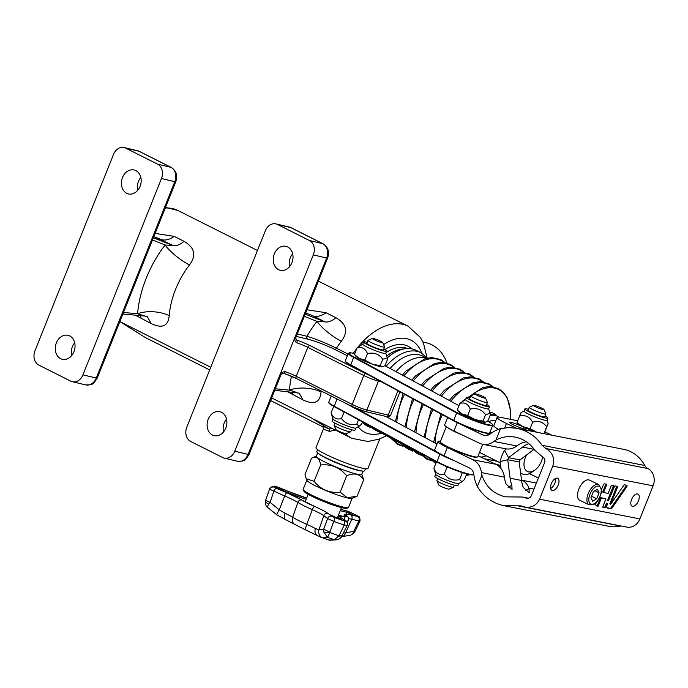 <?xml version="1.0" encoding="UTF-8"?>
<svg xmlns="http://www.w3.org/2000/svg" width="688" height="688" viewBox="0 0 688 688"><rect width="100%" height="100%" fill="white"/><g stroke="black" fill="none" stroke-linecap="round" stroke-linejoin="round"><path stroke-width="1.03" d="M363.402 422.372L363.169 422.939A4.481 0.507 21.8 0 0 364.227 423.748L414.236 450.726A4.481 0.507 21.8 0 0 420.119 453.082L420.54 453.203M415.776 451.474L416.507 451.818M387.972 436.553L415.724 451.603M385.787 416.369A2.236 1.772 -76.6 0 0 386.097 416.481A2.236 1.772 -76.6 0 0 388.213 415.105L366.867 410.031A2.236 1.772 -76.6 0 1 364.743 411.398A2.236 1.772 -76.6 0 1 364.442 411.286A8.961 1.006 21.8 0 1 355.971 408.311A8.961 1.006 21.8 0 1 352.712 406.806A2.236 1.35 -63.3 0 1 352.531 406.737A2.236 1.35 -63.3 0 1 352.204 404.424L296.261 376.293A11.197 1.264 21.8 0 0 285.202 371.744A2.236 1.032 108.4 0 1 283.611 373.274A2.236 1.032 108.4 0 1 283.49 373.214A13.442 1.514 -158.2 0 1 296.433 378.503M285.202 371.744C283.207 371.546 281.452 372.569 279.939 374.814L283.611 373.274L296.588 378.606A2.236 1.35 116.7 0 0 296.769 378.675M369.138 375.218A8.961 1.006 -158.2 0 1 365.93 373.739L309.996 345.608A13.442 1.514 21.8 0 0 296.717 340.147A2.236 1.032 108.4 0 1 296.769 342.805A11.197 1.264 -158.2 0 1 307.828 347.354L363.771 375.485L352.204 404.424A11.197 1.264 -158.2 0 0 366.867 410.031L378.434 381.092L381.29 381.771M296.021 339.683A6.717 0.757 21.8 0 1 296.717 340.147L294.825 337.619C294.447 340.087 295.1 341.816 296.769 342.805M354.767 353.649L351.439 352.91L348.3 353.34A22.403 2.52 21.8 0 0 353.598 357.356L350.717 365.276L453.469 420.712M345.565 361.415A21.956 2.468 21.8 0 0 350.674 365.242M287.197 391.532L302.987 399.917C314.115 405.172 320.135 402.532 321.047 391.988A62.72 37.745 -63.3 0 1 321.133 390.956M348.016 354.045L336.432 348.223A62.72 37.745 -63.3 0 1 341.325 341.291A22.403 5.495 37.7 0 1 316.962 321.348L324.968 321.872L313.367 316.041C317.383 317.005 321.606 315.904 326.017 312.73L306.96 309.738M341.325 341.291C348.429 331.779 346.614 323.91 335.882 317.684C331.9 321.081 328.262 322.483 324.968 321.872M313.633 419.13L316.153 420.402M135.355 315.181L151.145 323.566C162.273 328.821 168.285 326.172 169.205 315.637A62.72 37.745 -63.3 0 1 189.475 264.94C196.587 255.429 194.773 247.56 184.04 241.333C180.058 244.73 176.42 246.123 173.127 245.513L153.837 236.577L159.874 238.968M161.525 239.682C165.541 240.654 169.755 239.553 174.176 236.371L155.11 233.387M290.327 265.697L289.373 265.379M289.347 265.155L290.448 265.516M289.416 265.645L290.224 265.835M289.975 266.17L289.485 266.058M120.323 321.881L145.383 337.567A17.922 10.784 116.7 0 0 145.916 337.868L209.685 369.938M323.093 427.093L323.377 429.157L329.5 431.385A2.236 1.72 115.6 0 0 328.916 428.934C323.971 426.586 321.838 425.82 322.509 426.637L323.093 427.093A2.236 2.219 -42.4 0 0 322.509 426.637L270.633 400.554M332.424 428.581L328.916 428.934L310.761 417.582L271.683 397.931M329.5 431.385L335.348 430.052M379.81 438.858L367.968 468.468A28.002 3.148 -158.2 0 1 352.462 465.303A28.002 3.148 -158.2 0 1 325.295 454.097A28.002 3.148 -158.2 0 1 315.973 447.664L323.377 429.157M317.589 449.642L316.807 451.603A25.766 2.898 21.8 0 0 332.063 460.659A25.766 2.898 21.8 0 0 359.11 470.411A25.766 2.898 21.8 0 0 364.649 470.738L365.431 468.777M317.718 452.953L316.403 456.23A24.415 2.743 21.8 0 0 338.057 467.849A24.415 2.743 21.8 0 0 361.75 474.367L363.058 471.091M361.802 474.221L363.642 479.88C359.884 473.8 354.243 472.458 346.692 475.847C339.906 467.487 331.22 463.867 320.642 464.993C319.499 457.976 316.463 455.705 311.535 458.165L316.463 456.084M311.535 458.165L305.008 474.488L306.229 478.753L314.115 481.308C320.9 489.667 329.586 493.287 340.164 492.169L346.692 475.847M340.164 492.169L347.234 497.699L357.115 496.203L363.642 479.88M314.115 481.308L320.642 464.993M357.115 496.203L351.981 498.37A24.415 2.743 -158.2 0 1 346.993 497.828A24.415 2.743 -158.2 0 1 322.569 489.125A24.415 2.743 -158.2 0 1 306.925 480.344L306.229 478.753M352.179 498.284L348.524 507.434A24.415 2.743 -158.2 0 1 348.257 507.667A24.415 2.743 -158.2 0 1 343.269 507.125A24.415 2.743 -158.2 0 1 318.854 498.422A24.415 2.743 -158.2 0 1 303.21 489.65A24.415 2.743 -158.2 0 1 303.176 489.297L306.839 480.147M303.21 489.65L303.838 491.077A23.297 2.623 21.8 0 0 318.759 499.454A23.297 2.623 21.8 0 0 342.056 507.761A23.297 2.623 21.8 0 0 346.821 508.277L348.257 507.667M330.188 515.071A17.922 2.012 21.8 0 0 332.605 515.785L338.195 518.589M330.438 515.26L336.079 518.09M342.022 516.146L338.522 514.942M338.358 515.346L340.508 516.086M278.107 487.156L274.245 486.158A3.363 3.251 86.6 0 1 275.484 486.33L288.986 491.688A23.435 2.64 21.8 0 0 306.676 498.043M349.865 512.113A3.363 1.72 115.7 0 0 349.779 512.07L357.984 516.189A3.363 2.296 117.9 0 0 357.794 516.103L350.837 514.882A23.435 2.64 21.8 0 0 346.159 515.372A25.852 2.907 -158.2 0 1 343.278 516.396A23.435 2.64 21.8 0 0 341.626 518.159L345.402 520.997L343.897 520.807A52.735 5.934 -158.2 0 1 334.781 517.651L327.789 513.368A23.435 2.64 21.8 0 0 314.571 506.454A25.852 2.907 -158.2 0 1 301.662 499.97A23.435 2.64 21.8 0 0 286.466 492.582L273.678 486.975A3.363 3.337 -148.7 0 0 269.773 488.403L265.783 499.927C265.774 500.417 267.211 501.217 270.092 502.309L268.578 504.098A5.599 2.718 17.8 0 1 265.62 500.425L265.62 500.425A5.599 2.718 17.8 0 1 265.663 500.314L265.774 499.961M275.664 488.084L273.764 491.464L270.092 502.309L279.242 509.868A6.717 0.636 122.8 0 0 276.8 514.822L267.219 507.056C265.964 506.592 265.43 504.373 265.62 500.425L265.783 499.927A9055.619 3757.099 104.4 0 1 268.38 492.264M276.8 514.822L285.348 519.517A6.717 2.95 115 0 1 285.056 513.282L279.242 509.868L284.677 496.014L269.455 489.082M285.056 513.282A21.173 2.382 -158.2 0 1 292.692 517.264A28.105 3.165 21.8 0 0 306.719 524.325A21.173 2.382 -158.2 0 1 315.474 528.573L318.922 529.829A6.717 6.218 100.6 0 0 322.758 537.887L329.079 540.071L334.325 539.762A51.075 5.745 -158.2 0 1 327.574 537.423L322.758 537.887M354.974 531.463L353.89 533.105A5.599 1.84 -138.7 0 1 353.021 533.346L353.813 531.299L354.974 531.463L360.013 521.057L358.835 520.928A3.363 2.657 -76.6 0 0 357.898 516.55A1.118 0.98 -81.1 0 0 357.528 516.439M343.587 533.011L345.617 532.856L351.74 519.242A20.348 2.288 21.8 0 0 348.412 518.692M334.291 517.462L334.325 517.453A3.363 0.946 109.9 0 1 333.74 521.384L327.608 518.546L323.799 515.682A20.348 2.288 21.8 0 0 312.318 509.688A28.939 3.259 -158.2 0 1 297.87 502.421A20.348 2.288 21.8 0 0 284.677 496.014L286.5 492.574L301.912 500.073A1.118 0.937 121.9 0 0 301.662 499.97A3.363 2.821 121.9 0 0 297.87 502.421L292.692 517.264A6.717 5.65 121.9 0 0 294.688 524.376L285.348 519.517M302.109 500.245A1.118 0.937 121.9 0 0 301.912 500.073L314.631 506.463C321.038 509.292 325.536 511.648 328.124 513.523A1.118 1.023 126.8 0 0 327.789 513.368A3.363 3.079 126.8 0 0 323.799 515.682L318.922 529.829L323.695 529.261L329.887 532.125L329.81 532.572A5.599 1.471 -179.7 0 1 323.627 531.781L327.574 537.423L329.81 532.572A55.186 6.209 21.8 0 0 338.969 535.746L339.236 535.359A9055.619 5044.769 -58.9 0 1 344.258 525.03A55.814 6.278 -158.2 0 1 333.74 521.384A9055.619 8773.264 65.1 0 1 329.887 532.125M339.236 535.367C341.712 536.287 342.59 536.348 341.867 535.556M346.829 525.202C347.578 525.942 346.718 525.89 344.258 525.03A3.363 1.617 108.2 0 0 344.267 520.919A1.118 0.679 106.1 0 0 344.129 520.85L344.74 521.04M274.22 487.353A1.118 1.101 149.1 0 0 273.678 486.975L273.661 486.915A52.735 5.934 -158.2 0 1 275.32 486.321L275.484 486.33A1.118 1.032 -85 0 1 276.086 487.826L275.991 487.818A51.523 5.796 21.8 0 0 275.338 487.904M274.245 486.158L269.773 488.403A3.363 3.337 -148.7 0 0 269.464 489.065M346.081 510.754A3.363 2.657 103.4 0 1 346.356 510.797L350.063 512.207A52.735 5.934 -158.2 0 1 357.519 515.957L357.794 516.103A1.118 0.877 119.2 0 0 356.909 516.284M340.706 509.473L346.356 510.797A3.363 2.657 103.4 0 1 346.657 510.892A1.118 0.774 104.8 0 1 346.984 512.328L340.216 510.711M332.02 516.439A1.118 0.946 121.1 0 0 331.65 516.232A3.363 3.079 126.8 0 0 327.608 518.546L323.695 529.261L323.627 531.781M346.064 514.134L346.804 512.276A1.118 0.886 103.4 0 0 346.356 510.814L349.779 512.07A3.363 1.72 115.7 0 0 349.676 512.027L348.79 512.999L346.984 512.328M344.576 520.971A1.118 1.084 -45.8 0 1 345.402 520.997A3.363 3.079 -53.2 0 1 345.987 521.332L345.987 521.332C347.173 521.994 347.552 523.43 347.122 525.632L340.921 537.801L337.817 539.719L334.325 539.762L338.969 535.746L340.921 537.801M268.578 504.098L267.391 507.159M315.474 528.573A6.717 4.988 119 0 0 317.194 535.522L306.212 530.199A6.717 1.926 113.7 0 1 306.719 524.325L312.318 509.688A3.363 0.963 113.7 0 1 314.571 506.454L314.631 506.463M353.89 533.105L350.811 535.101L353.021 533.346M340.749 537.706L337.817 539.719L329.767 540.252A6.717 6.175 -79.1 0 1 329.079 540.071M341.712 536.786A6.717 5.057 -91.8 0 0 345.617 532.856L353.813 531.299L358.835 520.928L351.74 519.242A3.363 2.657 -76.6 0 0 350.837 514.882A1.118 0.886 -76.6 0 0 350.381 514.77M422.905 341.953L426.302 342.762A40.325 31.88 103.4 0 1 446.968 363.083M291.471 376.259A85.123 51.23 116.7 0 0 289.45 390.156A22.403 10.028 -175.5 0 1 321.047 391.988M334.6 349.349A2.236 1.35 116.7 0 0 336.432 348.223C325.699 342.968 315.869 338.986 306.968 336.277A2.236 1.772 -76.6 0 0 307.734 339.141C315.93 341.291 324.882 344.697 334.6 349.349L347.337 355.756M313.307 254.87L234.771 451.208A11.197 8.858 103.4 0 1 224.193 458.088A11.197 8.858 103.4 0 1 222.654 457.52L190.679 441.447A11.197 8.858 103.4 0 1 186.826 427.093L265.353 230.755A11.197 8.858 103.4 0 1 275.94 223.884A11.197 8.858 103.4 0 1 277.479 224.443L309.445 240.516A11.197 8.858 103.4 0 1 313.307 254.87L326.645 258.043L279.939 374.814A4.481 0.507 21.8 0 0 280.902 374.874L281.547 374.005M212.454 435.022A12.324 9.744 103.4 0 1 207.828 420.299A12.324 9.744 103.4 0 1 219.85 411.665A12.324 9.744 103.4 0 1 226.472 425.906A12.324 9.744 103.4 0 1 214.149 435.642A12.324 9.744 103.4 0 1 212.454 435.022M278.58 269.679A12.324 9.744 103.4 0 1 273.953 254.964A12.324 9.744 103.4 0 1 285.984 246.33A12.324 9.744 103.4 0 1 292.606 260.571A12.324 9.744 103.4 0 1 280.274 270.298A12.324 9.744 103.4 0 1 278.58 269.679M226.533 419.147A12.324 9.744 -76.6 0 0 223.48 431.969M292.658 253.803A12.324 9.744 -76.6 0 0 289.605 266.634M311.363 315.181L313.367 316.041M302.987 399.917L299.28 393.183M299.203 393.132L274.727 390.32M275.346 388.78L289.45 390.156L296.279 392.323M292.022 392.005L293.122 394.964M189.475 264.94A22.403 5.495 37.7 0 1 165.12 244.997A85.123 51.23 116.7 0 0 137.6 313.797A22.403 10.028 -175.5 0 1 169.205 315.637M173.127 245.513L165.12 244.997L152.469 240M74.691 342.787A12.324 9.744 -76.6 0 0 71.638 355.619M140.816 177.452A12.324 9.744 -76.6 0 0 137.763 190.284M60.613 358.663A12.324 9.744 103.4 0 1 55.986 343.948A12.324 9.744 103.4 0 1 68.009 335.314A12.324 9.744 103.4 0 1 74.631 349.556A12.324 9.744 103.4 0 1 62.307 359.282A12.324 9.744 103.4 0 1 60.613 358.663M126.738 193.328A12.324 9.744 103.4 0 1 122.111 178.605A12.324 9.744 103.4 0 1 134.143 169.979A12.324 9.744 103.4 0 1 140.765 184.221A12.324 9.744 103.4 0 1 128.432 193.947A12.324 9.744 103.4 0 1 126.738 193.328M82.93 374.857A11.197 8.858 103.4 0 1 72.343 381.728A11.197 8.858 103.4 0 1 70.804 381.169L38.838 365.096A11.197 8.858 103.4 0 1 34.985 350.742L113.511 154.404A11.197 8.858 103.4 0 1 124.098 147.524A11.197 8.858 103.4 0 1 125.637 148.092L157.604 164.165A11.197 8.858 103.4 0 1 161.465 178.519L82.93 374.857L96.277 378.03A4.481 0.507 21.8 0 0 97.24 378.09L175.767 181.752C177.805 175.56 176.317 170.796 171.303 167.468L139.337 151.394A4.481 2.7 116.7 0 0 138.976 151.265L170.942 167.339A11.197 8.858 103.4 0 1 174.804 181.692L96.277 378.03A11.197 8.858 103.4 0 1 85.69 384.91C93.112 384.721 92.682 384.945 97.24 378.09M159.521 238.831L160.003 239.028M151.145 323.566L147.43 316.824M147.352 316.772L137.6 313.797L123.496 312.429M140.18 315.654L141.281 318.604M386.699 355.963A42.561 25.611 -63.3 0 1 403.839 348.945M477.352 486.562A39.199 33.445 101.1 0 1 473.851 474.436A8.961 7.645 -78.9 0 0 469.543 468.021L444.061 455.783A22.403 2.52 21.8 0 1 437.568 452.334A22.403 2.52 -158.2 0 1 434.73 449.72L438.032 441.455A22.403 2.52 21.8 0 0 447.372 447.518L472.854 459.747A17.922 15.291 101.1 0 1 481.471 472.596A30.238 25.8 -78.9 0 0 481.91 475.176C485.874 486.82 493.717 494.044 505.448 496.848L522.484 497.037L526.561 498.25C528.788 498.533 530.396 497.656 531.377 495.618L544.612 462.542C545.36 459.98 544.586 458.019 542.282 456.66L534.825 450.244C529.975 443.261 523.473 438.901 515.329 437.155C508.492 435.882 502.042 436.854 495.953 440.053L500.511 428.667L508.613 427.601L516.791 428.306C527.361 430.576 535.78 436.235 542.067 445.282L545.799 448.49C552.713 452.566 555.044 458.44 552.791 466.12L539.564 499.196C536.623 505.31 531.798 507.942 525.099 507.099L521.014 505.878L503.986 505.697C492.488 503.186 483.612 496.805 477.352 486.562L481.91 475.176M487.732 421.185A21.956 2.468 -158.2 0 1 485.401 423.971A21.956 2.468 -158.2 0 1 456.866 412.49L354.071 357.029L353.598 357.356L456.385 412.817A22.403 2.52 21.8 0 0 478.891 422.432A22.403 2.52 21.8 0 0 492.694 425.442L489.718 432.881C490.991 436.149 465.492 427.291 453.512 420.738L453.555 420.755A21.956 2.468 21.8 0 0 475.374 430.095A21.956 2.468 21.8 0 0 489.108 433.182M484.92 422.32A14.56 1.643 -158.2 0 1 474.84 419.525A14.56 1.643 -158.2 0 1 461.983 413.909A14.56 1.643 -158.2 0 1 458.681 411.699L457.245 409.893L461.983 413.909L467.677 415.526L474.84 419.525L482.967 421.133L485.195 422.303A14.56 1.643 -158.2 0 1 485.195 422.303A14.56 1.643 -158.2 0 1 484.92 422.32L487.835 421.116L490.415 414.666L490.131 413.333L485.547 414.683C481.781 409.48 476.681 407.606 470.248 409.076C468.115 403.865 464.632 401.99 459.825 403.452L465.604 399.522M380.172 365.672L382.451 366.842A14.56 1.643 -158.2 0 1 382.408 366.842A14.56 1.643 -158.2 0 1 382.124 366.859A14.56 1.643 -158.2 0 1 372.045 364.064A14.56 1.643 -158.2 0 1 359.188 358.448A14.56 1.643 -158.2 0 1 355.894 356.238L354.458 354.432L359.188 358.448L364.881 360.056L372.045 364.064L380.172 365.672L382.752 359.222C378.985 354.019 373.894 352.144 367.461 353.615C365.319 348.403 361.845 346.528 357.029 347.99L362.808 344.06M466.722 473.903L464.46 479.562L461.889 481.789L459.593 479.579C453.16 481.05 448.06 479.175 444.293 473.972C439.486 475.434 436.011 473.559 433.87 468.347L435.728 474.376A12.375 1.393 21.8 0 0 442.788 478.47A12.375 1.393 21.8 0 0 454.888 482.976A12.375 1.393 21.8 0 0 458.604 483.535L461.889 481.789M436.45 461.897L433.87 468.347M449.195 467.745L446.873 467.522L445.729 466.275M446.873 467.522L444.293 473.972M462.775 472.742L462.164 473.129L460.642 472.054M462.164 473.129L459.593 479.579M458.681 483.492L457.847 485.573A12.375 1.393 -158.2 0 1 454.028 485.126A12.375 1.393 -158.2 0 1 441.429 480.396A12.375 1.393 -158.2 0 1 434.859 476.388L435.693 474.299M454.312 485.203L453.512 487.199A8.961 1.006 -158.2 0 1 453.418 487.285A8.961 1.006 -158.2 0 1 447.544 485.84A8.961 1.006 -158.2 0 1 438.996 482.15A8.961 1.006 -158.2 0 1 436.889 480.671A8.961 1.006 -158.2 0 1 436.88 480.551L437.68 478.547M436.889 480.671L438.763 484.971A5.599 0.628 21.8 0 0 440.079 485.9A5.599 0.628 21.8 0 0 445.428 488.205A5.599 0.628 21.8 0 0 449.092 489.108L453.418 487.285M362.542 421.907L361.664 424.1L359.093 426.328L356.797 424.118C350.364 425.588 345.264 423.713 341.506 418.51C336.69 419.972 333.216 418.098 331.074 412.886L332.932 418.915A12.375 1.393 21.8 0 0 339.992 423.008A12.375 1.393 21.8 0 0 352.093 427.515A12.375 1.393 21.8 0 0 355.808 428.065L359.093 426.328M333.654 406.436L331.074 412.886M344.077 412.06L341.506 418.51M358.543 419.749L356.797 424.118M355.885 428.031L355.051 430.112A12.375 1.393 -158.2 0 1 351.233 429.656A12.375 1.393 -158.2 0 1 338.634 424.935A12.375 1.393 -158.2 0 1 332.072 420.927L332.906 418.837M351.525 429.742L350.725 431.737A8.961 1.006 -158.2 0 1 350.622 431.823A8.961 1.006 -158.2 0 1 344.748 430.378A8.961 1.006 -158.2 0 1 336.2 426.689A8.961 1.006 -158.2 0 1 334.093 425.21A8.961 1.006 -158.2 0 1 334.084 425.081L334.884 423.086M334.093 425.21L335.968 429.51A5.599 0.628 21.8 0 0 337.283 430.439A5.599 0.628 21.8 0 0 342.633 432.743A5.599 0.628 21.8 0 0 346.305 433.646L350.622 431.823M382.124 366.859L385.039 365.655L387.619 359.205L387.344 357.872L382.752 359.222M364.881 360.056L367.461 353.615M354.458 354.432L357.029 347.99M386.63 351.164L385.77 353.314A12.375 1.393 -158.2 0 1 373.756 350.011A12.375 1.393 -158.2 0 1 362.782 344.12L363.642 341.97A12.375 1.393 21.8 0 0 374.616 347.861A12.375 1.393 21.8 0 0 386.63 351.164A12.375 1.393 21.8 0 0 383.809 349.005M367.177 342.349A12.375 1.393 21.8 0 0 363.642 341.97M372.397 338.444L368.071 340.268A8.961 1.006 21.8 0 0 367.977 340.354L366.816 343.243A8.961 1.006 21.8 0 0 368.931 344.851A8.961 1.006 21.8 0 0 377.936 348.696A8.961 1.006 21.8 0 0 383.457 349.9L384.618 347.001A8.961 1.006 21.8 0 0 384.601 346.881L382.726 342.581A5.599 0.628 -158.2 0 1 379.561 341.996A5.599 0.628 -158.2 0 1 373.653 339.502A5.599 0.628 -158.2 0 1 372.397 338.444A5.599 0.628 -158.2 0 1 377.772 339.992A5.599 0.628 -158.2 0 1 382.726 342.581M367.977 340.354A8.961 1.006 21.8 0 0 370.092 341.953A8.961 1.006 21.8 0 0 379.097 345.806A8.961 1.006 21.8 0 0 384.618 347.001M482.967 421.133L485.547 414.683M467.677 415.526L470.248 409.076M457.245 409.893L459.825 403.452M489.426 406.625L488.566 408.775A12.375 1.393 -158.2 0 1 477.997 406.04A12.375 1.393 -158.2 0 1 465.81 400.055A12.375 1.393 -158.2 0 1 465.578 399.582L466.438 397.44A12.375 1.393 21.8 0 0 466.67 397.905A12.375 1.393 21.8 0 0 478.857 403.89A12.375 1.393 21.8 0 0 489.426 406.625A12.375 1.393 21.8 0 0 486.605 404.467M469.964 397.81A12.375 1.393 21.8 0 0 466.438 397.44M475.184 393.906L470.867 395.729A8.961 1.006 21.8 0 0 470.764 395.815L469.612 398.705A8.961 1.006 21.8 0 0 471.727 400.313A8.961 1.006 21.8 0 0 480.731 404.157A8.961 1.006 21.8 0 0 486.253 405.361L487.405 402.463A8.961 1.006 21.8 0 0 487.396 402.342L485.522 398.042A5.599 0.628 -158.2 0 1 482.348 397.458A5.599 0.628 -158.2 0 1 476.449 394.964A5.599 0.628 -158.2 0 1 475.184 393.906A5.599 0.628 -158.2 0 1 480.559 395.454A5.599 0.628 -158.2 0 1 485.522 398.042M470.764 395.815A8.961 1.006 21.8 0 0 472.888 397.415A8.961 1.006 21.8 0 0 481.884 401.267A8.961 1.006 21.8 0 0 487.405 402.463M491.808 432.786L490.088 431.961M495.953 440.053A30.238 25.8 -78.9 0 0 493.924 441.447A17.922 15.291 101.1 0 1 482.623 444.267L505.551 448.774A17.922 15.291 -78.9 0 0 516.851 445.962A30.238 25.8 101.1 0 1 522.725 442.59L526.311 441.713M500.511 428.667A39.199 33.445 101.1 0 0 490.002 434.068A8.961 7.645 -78.9 0 1 484.352 435.478A8.961 7.645 -78.9 0 1 482.77 434.954L457.288 422.716A22.403 2.52 -158.2 0 1 450.881 419.319M447.596 417.547L444.646 424.917A22.403 2.52 21.8 0 0 453.985 430.989L479.467 443.218A17.922 15.291 101.1 0 0 482.623 444.267M528.797 443.571L528.315 443.184M440.526 441.266A22.403 2.52 21.8 0 0 438.032 441.455M501.019 468.605L500.099 461.588L507.718 459.739L510.126 478.229A30.238 25.8 -78.9 0 0 511.846 485.246L512.053 489.374L506.11 484.111A30.238 25.8 101.1 0 1 504.39 477.102A17.922 15.291 -78.9 0 0 495.781 464.262L478.143 455.791M525.288 490.69L529.038 488.626L529.253 492.763L523.31 487.5A30.238 25.8 101.1 0 1 521.59 480.482L519.182 461.992L507.718 459.739M506.437 448.92L504.622 450.296L508.544 457.675L522.579 447.088A30.238 25.8 101.1 0 1 528.453 443.717M508.544 457.675L520.008 459.928L534.043 449.341A30.238 25.8 101.1 0 1 534.146 449.264M504.682 427.893L506.454 423.464L516.37 428.228M506.454 423.464A22.403 2.52 -158.2 0 1 497.114 417.401A22.403 2.52 -158.2 0 1 500.537 417.375L513.145 419.861A22.403 2.52 -158.2 0 1 517.6 420.979M497.114 417.401L493.812 425.666A22.403 2.52 21.8 0 0 498.49 429.355M544.87 431.84L551.896 435.212M529.038 488.626A30.238 25.8 101.1 0 1 528.857 488.119A15.678 13.382 -78.9 0 0 522.123 480.258L521.521 479.975M484.378 458.784L496.616 461.192A22.403 2.52 -158.2 0 1 497.278 461.33M538.42 478.014L529.313 473.636M503.986 505.697L608.502 526.243A39.199 33.445 -78.9 0 0 620.593 526.045A8.961 7.645 101.1 0 1 621.032 525.959M525.099 507.099L626.845 527.103A13.442 11.472 -78.9 0 0 639.866 518.915L653.101 485.84A13.442 11.472 -78.9 0 0 647.898 468.562A8.961 7.645 101.1 0 1 644.811 465.484A39.199 33.445 -78.9 0 0 623.629 449.316L516.791 428.306M638.455 500.804A6.717 3.423 -64.4 0 1 632.109 506.187A6.717 3.423 -64.4 0 1 631.937 498.645A6.717 3.423 -64.4 0 1 637.931 494.07A6.717 3.423 -64.4 0 1 638.455 500.804M517.015 422.767L523.078 426.732L530.078 428.667L536.864 432.253A14.56 1.643 -158.2 0 1 536.58 432.167A14.56 1.643 -158.2 0 1 523.078 426.732A14.56 1.643 -158.2 0 1 517.152 423.197L516.912 422.905M513.325 424.823A8.961 1.006 -158.2 0 1 509.593 422.398A8.961 1.006 -158.2 0 1 514.134 423.266A8.961 1.006 -158.2 0 1 522.502 426.62A8.961 1.006 -158.2 0 1 526.234 429.045A8.961 1.006 -158.2 0 1 521.693 428.177A8.961 1.006 -158.2 0 1 513.325 424.823M494.835 463.807A8.961 1.006 -158.2 0 1 500.632 465.681M500.933 467.96A8.961 1.006 -158.2 0 1 500.271 467.694M500.262 462.835L480.835 453.065A17.922 10.784 -63.3 0 1 479.57 452.231M488.738 421.735A17.922 10.784 -63.3 0 1 495.833 420.609M520.575 472.733A17.922 10.784 116.7 0 0 522.14 473.834A17.922 10.784 116.7 0 0 523.585 474.359A17.922 10.784 116.7 0 0 532.159 472.002L534.868 470.067A13.442 8.093 -63.3 0 1 528.436 471.83A13.442 8.093 -63.3 0 1 526.621 454.94M542.634 456.849A13.442 8.093 -63.3 0 1 534.868 470.067M490.011 415.681A22.403 13.485 -63.3 0 1 497.106 416.111A22.403 13.485 -63.3 0 1 498.619 417.1M486.218 455.766A22.403 13.485 -63.3 0 1 480.723 457.03M490.389 414.477A22.403 13.485 -63.3 0 1 495.506 415.303L497.106 416.111M489.951 434.102L487.568 434.094L488.815 434.807M447.449 427.506A20.158 2.27 21.8 0 0 462.757 435.194M482.744 444.293L477.764 456.746A20.158 2.27 -158.2 0 1 477.549 456.935A20.158 2.27 -158.2 0 1 458.199 451.362A20.158 2.27 -158.2 0 1 440.346 442.057A20.158 2.27 -158.2 0 1 440.32 441.773A20.158 2.27 -158.2 0 1 440.346 441.722M440.346 442.057L440.664 442.771A19.599 2.202 21.8 0 0 458.019 451.818A19.599 2.202 21.8 0 0 476.827 457.236L477.549 456.935M541.301 433.13L544.036 433.629L544.982 431.6L548.13 423.447L547.055 420.213M547.553 425.15C548.585 422.372 548.276 422.922 546.625 426.818L544.036 433.629M546.625 426.818C543.305 421.95 538.644 420.411 532.658 422.217C529.64 416.799 525.297 414.709 519.612 415.956C521.255 412.069 521.564 411.51 520.541 414.288M530.078 428.667L532.658 422.217M517.032 422.406L519.612 415.956M547.889 418.123L547.029 420.273A12.375 1.393 -158.2 0 1 537.93 418.08A12.375 1.393 -158.2 0 1 525.245 412.293A12.375 1.393 -158.2 0 1 524.041 411.08L524.901 408.93A12.375 1.393 21.8 0 0 526.105 410.143A12.375 1.393 21.8 0 0 538.79 415.939A12.375 1.393 21.8 0 0 547.889 418.123A12.375 1.393 21.8 0 0 545.068 415.965M528.427 409.308A12.375 1.393 21.8 0 0 524.901 408.93M545.868 413.961L544.715 416.851A8.961 1.006 -158.2 0 1 536.021 414.46A8.961 1.006 -158.2 0 1 528.074 410.203L529.235 407.305A8.961 1.006 21.8 0 0 537.173 411.57A8.961 1.006 21.8 0 0 545.868 413.961A8.961 1.006 21.8 0 0 545.859 413.832L543.984 409.532A5.599 0.628 -158.2 0 1 538.558 408.122A5.599 0.628 -158.2 0 1 533.647 405.404A5.599 0.628 -158.2 0 1 541.654 408.096A5.599 0.628 -158.2 0 1 543.984 409.532M558.217 485.023A6.717 3.423 -64.4 0 1 551.871 490.406A6.717 3.423 -64.4 0 1 551.69 482.864A6.717 3.423 -64.4 0 1 557.684 478.289A6.717 3.423 -64.4 0 1 558.217 485.023M601.51 489.512L603.393 484.808A1.187 0.602 -64.4 0 1 604.434 483.827L606.868 484.309L603.582 492.522L608.14 493.416L611.426 485.203L613.851 485.685A1.187 0.602 -64.4 0 1 613.928 485.711A1.187 0.602 -64.4 0 1 614.023 486.898L608.433 500.864L614.324 486.958A1.187 0.602 -64.4 0 1 615.373 485.977L617.798 486.459L610.686 504.261L624.205 484.765L626.742 485.264A1.187 0.602 -64.4 0 1 626.82 485.289A1.187 0.602 -64.4 0 1 626.673 486.932L611.881 508.243A1.187 0.602 -64.4 0 1 611.082 508.767L607.521 508.071A2.967 1.514 -64.4 0 1 607.332 508.002A2.967 1.514 -64.4 0 1 607.1 505.026L607.341 503.599L606.137 506.617A1.187 0.602 -64.4 0 1 605.087 507.589L602.662 507.108L605.947 498.895L601.389 498L598.104 506.213L596.582 505.921A2.967 1.514 -64.4 0 1 596.393 505.852A2.967 1.514 -64.4 0 1 596.161 502.876L596.376 502.335M579.735 500.305A11.197 5.702 -64.4 0 1 579.434 487.74A11.197 5.702 -64.4 0 1 589.427 480.112L598.809 484.619A11.197 5.702 115.6 0 0 588.825 492.247A11.197 5.702 115.6 0 0 589.117 504.811L579.735 500.305M550.632 488.523A6.717 3.423 115.6 0 0 554.734 483.354A6.717 3.423 115.6 0 0 555.44 478.513M598.104 506.213L596.066 505.568M605.947 498.895L600.521 497.587L597.236 505.8M607.642 503.659L606.472 503.186L605.268 506.196A1.187 0.602 -64.4 0 1 604.219 507.176L602.748 506.884M626.157 485.152A1.187 0.602 -64.4 0 1 625.805 486.511L611.013 507.83A1.187 0.602 -64.4 0 1 610.213 508.346L607.005 507.718M616.844 486.27L609.817 503.84L610.686 504.261M613.266 485.565A1.187 0.602 -64.4 0 1 613.154 486.476L607.564 500.443L608.433 500.864M605.904 484.12L602.714 492.109L603.582 492.522M607.341 503.599L606.472 503.186M601.389 498L600.521 497.587M596.677 498.757L592.626 501.182L590.949 497.63L593.331 491.671L597.39 489.245L599.067 492.797L596.677 498.757L591.491 496.272M594.845 490.768L599.067 492.797M533.647 405.404L529.33 407.219A8.961 1.006 21.8 0 0 529.235 407.305M426.534 358.242A42.57 25.619 116.7 0 0 395.953 371.658M390.062 368.476A42.57 25.619 -63.3 0 1 422.621 356.083L426.792 358.181M387.318 357.803A44.806 26.961 -63.3 0 1 412.465 348.979A44.806 26.961 -63.3 0 1 416.059 350.287L420.858 352.695A44.806 26.961 116.7 0 0 417.263 351.387A44.806 26.961 116.7 0 0 386.08 366.326M378.288 431.333A44.806 26.961 116.7 0 0 380.602 432.752L375.803 430.335A44.806 26.961 -63.3 0 1 372.75 428.34M388.084 357.149A42.57 25.619 116.7 0 0 387.31 357.769M500.107 461.571L507.727 459.722L508.535 457.692L504.614 450.313A34.09 29.085 -78.9 0 0 500.107 461.571L500.15 461.579M519.139 461.983L507.727 459.722M519.191 461.975L519.999 459.954L508.535 457.692M364.537 422.982L364.227 423.748M414.537 449.969L414.236 450.726M336.974 398.92L334.179 406.608L436.932 462.044M329.027 402.755A21.956 2.468 21.8 0 0 334.144 406.582M473.602 473.172L473.189 474.213C474.453 477.481 448.963 468.623 436.975 462.069L437.026 462.087A21.956 2.468 21.8 0 0 458.844 471.435A21.956 2.468 21.8 0 0 472.579 474.514M473.189 474.213A22.403 2.52 -158.2 0 1 459.386 471.203A22.403 2.52 -158.2 0 1 436.88 461.588L334.084 406.126A22.403 2.52 -158.2 0 1 328.795 402.11C329.053 402.962 327.17 402.428 334.179 406.608L436.975 462.069L439.856 454.149A22.403 2.52 21.8 0 0 454.837 460.96M344.473 402.686L439.856 454.149L440.182 453.822M309.996 345.608A2.236 1.35 116.7 0 0 307.828 347.354L296.261 376.293A2.236 1.35 116.7 0 0 296.588 378.606L352.531 406.737L364.743 411.398L386.097 416.481C387.843 417.349 389.348 416.937 390.621 415.251A11.197 1.264 -158.2 0 1 388.213 415.105L397.948 390.758M365.93 373.739A2.236 1.35 116.7 0 0 363.771 375.485A11.197 1.264 21.8 0 0 378.434 381.092A2.236 1.772 103.4 0 0 378.624 380.335M296.175 339.855L295.788 337.67A4.481 0.507 -158.2 0 1 294.825 337.619M296.287 336.415L307.734 339.141M326.017 312.73L335.882 317.684M345.393 433.578A62.72 37.745 116.7 0 0 349.925 437.267A62.72 37.745 116.7 0 0 351.774 438.308L368.063 441.49L379.122 439.107L386.458 435.745M318.406 281.117L408.13 326.232A62.72 37.745 116.7 0 0 358.164 346.847M356.814 348.532A62.72 37.745 116.7 0 0 353.322 353.297M165.249 208.043A62.72 37.745 -63.3 0 1 177.968 210.502L257.467 250.475M119.841 321.571L210.752 367.289M174.176 236.371L184.04 241.333M145.383 337.567L209.702 369.903M318.449 453.53A24.415 2.743 21.8 0 0 339.545 464.133A24.415 2.743 21.8 0 0 362.129 470.996M306.203 499.239A24.639 2.769 -158.2 0 1 288.384 492.789L277.883 488.411L277.685 488.901M288.186 493.287L288.986 491.688L306.736 498.052M339.915 519.44L340.164 518.821A24.639 2.769 -158.2 0 1 338.78 517.118L338.109 518.812M341.876 520.111L340.164 518.821A1.118 1.023 126.8 0 1 341.626 518.159A3.363 3.079 -53.2 0 1 342.168 518.477L345.987 521.332M344.447 516.482L344.636 516A24.639 2.769 -158.2 0 1 344.267 515.166L343.768 516.413M344.98 516.49A24.639 2.769 21.8 0 0 344.636 516A1.118 1.084 137.4 0 1 346.159 515.372A3.363 3.251 137.4 0 1 347.148 516.103L347.148 516.103C348.42 517.256 348.739 518.778 348.094 520.661A28.939 3.259 -158.2 0 1 345.496 520.971M354.045 515.604A51.523 5.796 21.8 0 0 349.022 513.11L348.79 512.999M350.063 512.207A1.118 0.585 115.8 0 0 349.022 513.11L348.524 514.349M278.485 487.31L277.883 488.411L276.086 487.826M275.862 488.145L275.991 487.818A1.118 1.084 -94.3 0 0 275.32 486.321M289.003 491.696L278.09 487.147L277.625 488.308M345.006 516.826L345.342 516.447L342.985 516.292A1.118 0.989 -80.3 0 1 343.278 516.396A3.363 2.958 99.7 0 1 344.636 520.326M274.237 487.336A1.118 1.109 -144.4 0 0 273.661 486.915M286.518 492.608L274.297 487.457M328.124 513.523L331.797 516.275A1.118 1.023 126.8 0 0 331.461 516.12M357.519 515.957A1.118 0.757 117.8 0 0 356.668 516.224M331.797 516.275L334.781 517.651M334.66 517.608L343.802 520.747A1.118 0.533 108.3 0 1 343.897 520.807M357.674 516.507A1.118 0.886 -76.6 0 0 357.218 516.396M343.69 520.739A1.118 0.533 108.3 0 1 343.794 520.747L344.138 520.859A1.118 0.679 106.1 0 0 343.991 520.842M344.421 520.936A1.118 1.023 -53.2 0 1 345.299 520.911M383.612 344.611A51.523 31.003 -63.3 0 1 421.761 353.185M381.53 433.182A51.523 31.003 -63.3 0 1 358.156 426.827M304.311 316.351L316.962 321.348A85.123 51.23 116.7 0 0 306.968 336.277L297.268 333.964M295.788 337.67L327.608 258.103A4.481 0.507 -158.2 0 1 326.645 258.043A11.197 8.858 103.4 0 0 322.784 243.698L309.445 240.516M234.771 451.208L248.119 454.381A4.481 0.507 21.8 0 0 249.082 454.441L280.902 374.874M279.939 374.814L248.119 454.381A11.197 8.858 103.4 0 1 237.532 461.261C244.962 461.072 244.524 461.295 249.082 454.441M277.479 224.443L290.818 227.616L322.784 243.698A4.481 2.7 116.7 0 1 323.145 243.827C328.167 247.155 329.655 251.911 327.608 258.103M275.94 223.884L289.278 227.057A11.197 8.858 103.4 0 1 290.818 227.616A4.481 2.7 116.7 0 1 291.179 227.754L323.145 243.827M324.504 321.752L305.205 314.132M305.678 312.937L311.716 315.319M172.662 245.401L153.355 237.773M125.637 148.092L138.976 151.265A11.197 8.858 103.4 0 0 137.437 150.706L139.337 151.394M157.604 164.165L170.942 167.339A4.481 2.7 -63.3 0 1 171.303 167.468M161.465 178.519L174.804 181.692A4.481 0.507 21.8 0 0 175.767 181.752M411.785 348.825A44.806 26.961 116.7 0 0 404.475 344.955A44.806 26.961 116.7 0 0 384.859 349.599M362.473 422.071A44.806 26.961 116.7 0 0 363.195 422.871M363.875 423.55A44.806 26.961 116.7 0 0 371.425 427.626M386.054 352.609A42.561 25.611 -63.3 0 1 405.249 347.827A42.561 25.611 -63.3 0 1 407.408 348.506M385.736 416.395L436.992 444.061L385.753 416.403M437.568 452.334L356.109 408.388M489.718 432.881A22.403 2.52 -158.2 0 1 475.915 429.871A22.403 2.52 -158.2 0 1 453.409 420.256L350.613 364.795A22.403 2.52 -158.2 0 1 345.324 360.779C345.582 361.621 343.699 361.088 350.717 365.276L453.512 420.738L456.866 412.49M354.071 357.029A21.956 2.468 -158.2 0 1 354.767 353.658M384.945 365.715L458.948 405.645L384.953 365.715M453.985 430.989L457.288 422.716M447.372 447.518L444.061 455.783M508.097 487.31L511.846 485.246M521.59 480.482L510.126 478.229M522.579 447.088L534.043 449.341M525.744 498.009L527.404 498.336M517.849 505.843L620.593 526.045M539.564 499.196L639.866 518.915M545.799 448.49L647.898 468.562M542.067 445.282L644.811 465.484M552.791 466.12L653.101 485.84M522.123 480.258L536.399 483.071M528.857 488.119L533.974 489.125M493.924 441.447L516.851 445.962M481.471 472.596L504.39 477.102M482.77 434.954L486.012 435.59M472.854 459.747L495.781 464.262M614.023 486.898L613.154 486.476M626.673 486.932L625.805 486.511M611.881 508.243L611.013 507.83M611.082 508.767L610.213 508.346M606.137 506.617L605.268 506.196M605.087 507.589L604.219 507.176M594.38 503.582A9.856 5.022 -64.4 0 1 589.96 494.225A9.856 5.022 -64.4 0 1 600.676 487.835A9.856 5.022 -64.4 0 1 594.38 503.582M403.65 348.988A42.57 25.619 116.7 0 0 386.725 356.031M496.375 415.741A23.28 14.009 116.7 0 0 489.796 412.336M466.258 475.055A46.818 28.174 116.7 0 0 469.672 474.574M491.851 460.255A46.818 28.174 116.7 0 0 492.857 459.111M510.221 419.284A46.818 28.174 116.7 0 0 468.588 397.475M442.393 414.735A46.922 28.234 116.7 0 0 435.186 442.341A46.922 28.234 116.7 0 0 435.169 443.063M492.23 386.665A46.922 28.234 116.7 0 0 450.803 401.242M432.933 409.635A46.922 28.234 116.7 0 0 425.597 437.516A46.922 28.234 116.7 0 0 425.588 437.895M431.866 459.317A46.922 28.234 116.7 0 0 436.037 462.921M482.641 381.84A46.922 28.234 116.7 0 0 441.404 396.176M423.481 404.535A46.922 28.234 116.7 0 0 416.008 432.7A46.922 28.234 116.7 0 0 415.999 432.726M421.753 453.856A46.922 28.234 116.7 0 0 431.256 460.134M473.052 377.024A46.922 28.234 116.7 0 0 432.012 391.102M413.178 450.227A46.922 28.234 116.7 0 0 421.667 455.318M463.463 372.199A46.922 28.234 116.7 0 0 422.613 386.037M414.03 399.436A46.922 28.234 116.7 0 0 406.427 427.558M402.996 444.732A46.922 28.234 116.7 0 0 412.078 450.494M453.874 367.375A46.922 28.234 116.7 0 0 413.221 380.971M404.578 394.336A46.922 28.234 116.7 0 0 396.847 422.389M392.9 439.279A46.922 28.234 116.7 0 0 402.489 445.669M444.276 362.559A46.922 28.234 116.7 0 0 403.83 375.906M387.292 416.722A46.922 28.234 116.7 0 0 387.267 417.22M331.229 396.03L328.795 402.11M390.621 415.251L399.977 391.85M313.582 419.104L351.774 438.308M308.172 494.302L305.137 501.905M341.454 507.615L337.249 518.116M347.139 522.734L348.094 520.661M346.356 510.797L340.715 509.455M357.984 516.189C359.317 515.974 359.987 517.6 360.013 521.057M357.665 516.456L350.622 514.787C345.849 513.85 343.733 513.979 344.267 515.166M342.985 516.292C340.56 515.854 339.158 516.129 338.78 517.118M294.688 524.376L306.212 530.199M317.194 535.522L321.373 537.5M341.171 536.846L350.811 535.101M329.767 540.252L328.073 539.822M270.625 400.579L322.586 426.706M426.973 357.511L423.498 343.295L420.454 337.498L408.13 326.232M311.853 315.379L305.678 312.928M124.098 147.524L137.437 150.706M144.385 316.059L122.885 313.969M165.507 207.406L177.968 210.502M72.343 381.728L85.69 384.91M289.278 227.057L291.179 227.754M224.193 458.088L237.532 461.261M348.3 353.34L345.324 360.779M492.694 425.442C493.219 424.651 491.421 423.146 487.31 420.944M385.796 353.254L387.344 357.872M488.583 408.715L490.131 413.333M522.484 497.037L528.444 498.207M520.627 473.069L522.14 473.834M440.32 441.773L446.323 426.775M524.067 411.02L521.108 412.585M589.117 504.811L594.028 504.244C598.431 502.954 602.851 489.925 601.518 489.667L598.809 484.619M466.103 475.442L470.394 474.694M491.946 460.272L492.935 459.145M510.315 419.302L510.427 410.143L507.262 397.939L503.117 392.022L498.293 388.496L489.34 386.51L482.718 387.525L462.259 401.302M459.3 404.768L458.715 405.516M440.905 413.935L433.621 442.229M493.115 386.802L488.669 383.655L479.768 381.685L472.974 382.752L453.831 395.23L449.316 400.442M431.453 408.835L424.04 437.061M429.493 458.036L435.762 463.609M483.526 381.978L479.08 378.83L470.179 376.861L463.385 377.927L444.242 390.406L439.916 395.376M419.732 452.979L426.655 459.051L431.892 460.771M473.937 377.153L469.491 374.014L460.59 372.045L453.796 373.102L434.653 385.59L430.525 390.302M421.993 403.736L414.46 431.892M410.684 448.877L422.303 455.946M464.348 372.328L459.902 369.189L451.001 367.22L444.207 368.286L425.064 380.765L421.133 385.237M412.542 398.636L404.879 426.723M400.648 443.468L412.714 451.13M454.759 367.512L450.313 364.365L441.412 362.395L434.618 363.462L415.475 375.94L411.742 380.172M403.099 393.536L395.299 421.555M390.664 438.075L397.888 444.577L403.125 446.306M445.17 362.688L440.724 359.54L431.823 357.571L425.029 358.637L405.886 371.124L402.351 375.106M427.42 358.052L420.858 352.695M380.602 432.752L382.33 433.517"/></g></svg>
